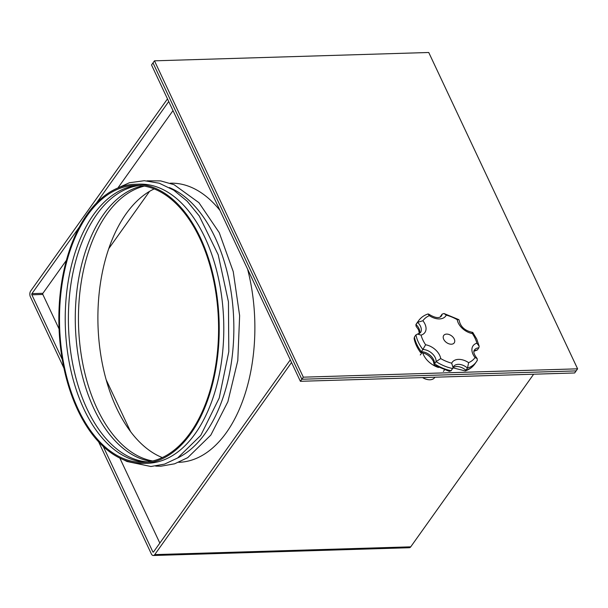 <?xml version="1.0" encoding="UTF-8"?>
<svg xmlns="http://www.w3.org/2000/svg" width="608" height="608" viewBox="0 0 608 608"><rect width="100%" height="100%" fill="white"/><g stroke="black" fill="none" stroke-linecap="round" stroke-linejoin="round"><path stroke-width="0.91" d="M154.47 60.83L303.324 377.173L577.6 368.828L428.746 52.493L154.47 60.83L152.996 62.898L301.849 379.24L576.126 370.895L574.659 372.962L300.382 381.3L151.521 64.965L152.996 62.898L301.849 379.24L576.126 370.895L577.6 368.828M303.324 377.173L300.382 381.3M443.711 339.31A6.43 4.195 -144.5 0 1 443.741 335.426A6.43 4.195 -144.5 0 1 449.008 334.491A6.43 4.195 -144.5 0 1 454.237 338.99A6.43 4.195 -144.5 0 1 454.214 342.882A6.43 4.195 -144.5 0 1 448.947 343.816A6.43 4.195 -144.5 0 1 443.711 339.31M422.727 377.583A10.64 6.946 35.5 0 0 426.907 379.415L426.444 379.293A9.751 6.369 -144.5 0 1 422.568 377.583M426.907 379.415A10.64 6.946 35.5 0 0 434.667 377.583L434.933 377.211M438.512 367.498A17.731 11.582 -144.5 0 1 423.556 354.905A17.731 11.582 -144.5 0 1 422.742 352.807M473.928 351.302L477.318 350.003L478.876 347.814L479.15 346.172L476.885 343.201A31.912 20.847 35.5 0 0 475.099 338.36A31.912 20.847 35.5 0 0 472.34 333.549A14.182 9.264 -144.5 0 1 457.239 319.702A31.912 20.847 35.5 0 0 446.264 315.142A14.182 9.264 -144.5 0 1 429.324 315.658A31.912 20.847 35.5 0 0 422.902 320.75L417.567 322.316L415.88 324.702L416.108 326.283L418.6 329.848L419.353 333.564M451.683 363.166L453.059 367.68L451.151 370.728A35.462 23.165 35.5 0 1 434.5 363.804L434.15 364.625L433.367 361.236C430.434 356.144 426.155 353.225 420.538 352.473L420.493 352.45C417.217 347.981 415.097 343.398 414.132 338.686L414.405 337.052L415.963 334.864A35.462 23.165 -144.5 0 0 418.388 342.22A35.462 23.165 -144.5 0 0 422.856 349.516L421.298 351.705A10.64 6.946 -144.5 0 1 433.671 359.814A10.64 6.946 -144.5 0 1 434.5 363.804L436.058 361.616A10.64 6.946 35.5 0 0 435.229 357.626A10.64 6.946 35.5 0 0 422.856 349.516L425.608 344.759A14.182 9.264 -144.5 0 1 439.69 355.353A14.182 9.264 -144.5 0 1 440.716 358.598A31.912 20.847 35.5 0 0 451.683 363.166A14.182 9.264 -144.5 0 1 468.624 362.649A31.912 20.847 35.5 0 0 475.046 357.557A14.182 9.264 -144.5 0 1 476.885 343.201M472.34 333.549C473.054 332.181 472.933 332.059 471.975 333.161M479.15 346.172L476.748 339.036L472.735 332.394C464.976 330.866 460.438 326.815 459.124 320.234L458.835 319.648L443.992 313.515L442.122 314.138L440.564 316.327A10.64 6.946 -144.5 0 1 440.435 316.912M414.405 337.052A35.462 23.165 35.5 0 0 416.83 344.409A35.462 23.165 35.5 0 0 421.298 351.705C420.348 352.807 420.227 352.678 420.934 351.318M453.021 367.855L465.242 370.91L467.514 368.091L468.624 362.649M440.26 317.004L440.564 316.327M434.15 364.625L434.446 365.218L449.289 371.351L451.151 370.728M453.066 367.642A10.64 6.946 -144.5 0 1 465.956 370.28A35.462 23.165 35.5 0 0 474.749 364.093L476.307 361.904A35.462 23.165 -144.5 0 0 477.272 360.362L477.174 358.583L475.046 357.557M457.239 319.702L458.835 319.648M446.264 315.142L443.992 313.515M429.324 315.658L428.04 313.956C424.034 315.286 420.858 317.558 418.532 320.773A35.462 23.165 -144.5 0 0 417.567 322.316A10.64 6.946 35.5 0 1 420.462 326.238A10.64 6.946 35.5 0 1 420.417 332.675L415.963 334.864M452.709 368.539A35.462 23.165 -144.5 0 1 436.058 361.616L440.716 358.598M422.902 320.75A14.182 9.264 -144.5 0 1 424.924 323.965A14.182 9.264 -144.5 0 1 421.063 335.107L417.468 334.081M247.585 269.116A139.612 80.119 88.3 0 1 226.381 432.592A139.612 80.119 88.3 0 1 178.934 462.3L178.706 462.308M62.259 359.374L31.874 294.796L42.841 294.462L59.052 328.905M119.829 458.075L159.836 543.081M153.611 551.821L152.828 551.844L103.223 446.424M42.841 294.462A0.821 0.471 88.3 0 1 42.902 293.307L66.371 260.346M118.362 187.332L172.999 110.603M168.728 101.528L96.474 202.996M79.253 227.187L31.928 293.641A0.821 0.471 -91.7 0 0 31.874 294.796M152.828 551.844A0.821 0.471 -91.7 0 0 153.497 551.98L290.29 359.868M291.536 362.505L154.736 554.618A4.172 2.394 -91.7 0 1 153.315 555.507A4.172 2.394 -91.7 0 1 151.354 553.911L98.595 441.788M63.939 368.144L30.4 296.864A4.172 2.394 -91.7 0 1 30.689 291.004L167.489 98.891M533.649 374.209L410.727 546.835A4.172 2.394 88.3 0 1 409.306 547.724L153.315 555.507M170.225 183.213L170.445 183.206A139.612 80.119 88.3 0 1 219.974 210.436M87.354 214.001A139.612 80.119 -91.7 0 0 64.463 370.538A139.612 80.119 -91.7 0 0 143.283 463.387A139.612 80.119 -91.7 0 0 190.722 433.679A139.612 80.119 -91.7 0 0 213.606 277.142A139.612 80.119 -91.7 0 0 134.794 184.292A139.612 80.119 -91.7 0 0 87.354 214.001M143.283 463.387L147.85 463.25A139.612 80.119 -91.7 0 0 195.297 433.542A139.612 80.119 -91.7 0 0 218.181 277.005A139.612 80.119 -91.7 0 0 139.361 184.156L134.794 184.292M177.612 457.991A139.612 80.119 -91.7 0 0 205.352 433.23A139.612 80.119 -91.7 0 0 231.336 293.482A139.612 80.119 -91.7 0 0 169.389 187.591M154.151 188.928A138.495 79.481 -91.7 0 0 126.16 213.712A138.495 79.481 -91.7 0 0 100.449 352.769A138.495 79.481 -91.7 0 0 162.321 457.581M144.332 186.109A138.495 79.481 -91.7 0 0 106.719 214.305A138.495 79.481 -91.7 0 0 82.399 361.707A138.495 79.481 -91.7 0 0 152.692 460.993M142.743 185.85A138.495 79.481 -91.7 0 0 103.55 214.396A138.495 79.481 -91.7 0 0 79.481 363.136A138.495 79.481 -91.7 0 0 151.118 461.343M139.285 185.493A138.495 79.481 -91.7 0 0 96.664 214.609A138.495 79.481 -91.7 0 0 73.165 366.221A138.495 79.481 -91.7 0 0 147.691 461.92M137.697 185.41A138.495 79.481 -91.7 0 0 93.495 214.708A138.495 79.481 -91.7 0 0 70.277 367.627A138.495 79.481 -91.7 0 0 146.11 462.095M190.312 432.797A138.495 79.481 -91.7 0 0 213.013 277.514A138.495 79.481 -91.7 0 0 134.824 185.41A138.495 79.481 -91.7 0 0 87.765 214.882A138.495 79.481 -91.7 0 0 65.064 370.166A138.495 79.481 -91.7 0 0 143.245 462.27A138.495 79.481 -91.7 0 0 190.312 432.797M149.56 191.36L108.718 248.71M106.18 379.795L130.515 431.513M415.88 324.702L416.974 322.954A35.462 23.165 35.5 0 0 416.009 324.505A10.64 6.946 -144.5 0 1 418.904 328.426A10.64 6.946 -144.5 0 1 419.535 333.465M421.063 335.107A31.912 20.847 35.5 0 0 425.608 344.759M477.394 360.164L476.307 361.904A35.462 23.165 -144.5 0 1 467.514 368.091A10.64 6.946 35.5 0 0 453.522 366.556L453.059 367.68M478.876 347.814A10.64 6.946 35.5 0 0 474.415 350.003C473.085 351.69 474.004 354.548 477.174 358.583M473.959 351.09A10.64 6.946 -144.5 0 1 477.318 350.003M428.594 314.062C434.842 317.931 439.075 318.615 441.317 316.122A10.64 6.946 35.5 0 0 442.122 314.138M42.902 293.307L31.928 293.641M410.727 546.835L154.736 554.618M443.399 371.435L444.425 369.991M416.974 322.954L418.532 320.773M474.749 364.093C472.416 367.3 469.247 369.573 465.242 370.91M420.288 354.981L421.96 352.64M123.318 459.64L127.011 461.502L150.913 466.511L164.586 464.102L177.68 457.946L200.769 435.396L219.207 398.027L228.798 351.667L228.448 301.902L218.204 254.775L199.257 215.969L187.15 201.195L173.69 190.152L159.25 183.221L144.294 180.705L129.375 182.75L115.087 189.24M155.724 466.108L160.968 466.199L174.64 463.798L187.735 457.642L210.824 435.092L227.878 401.721L237.789 360.567L239.636 315.712L233.244 271.609L219.245 232.644L198.922 202.677L174.07 184.688L160.641 180.895L147.045 180.827"/></g></svg>
